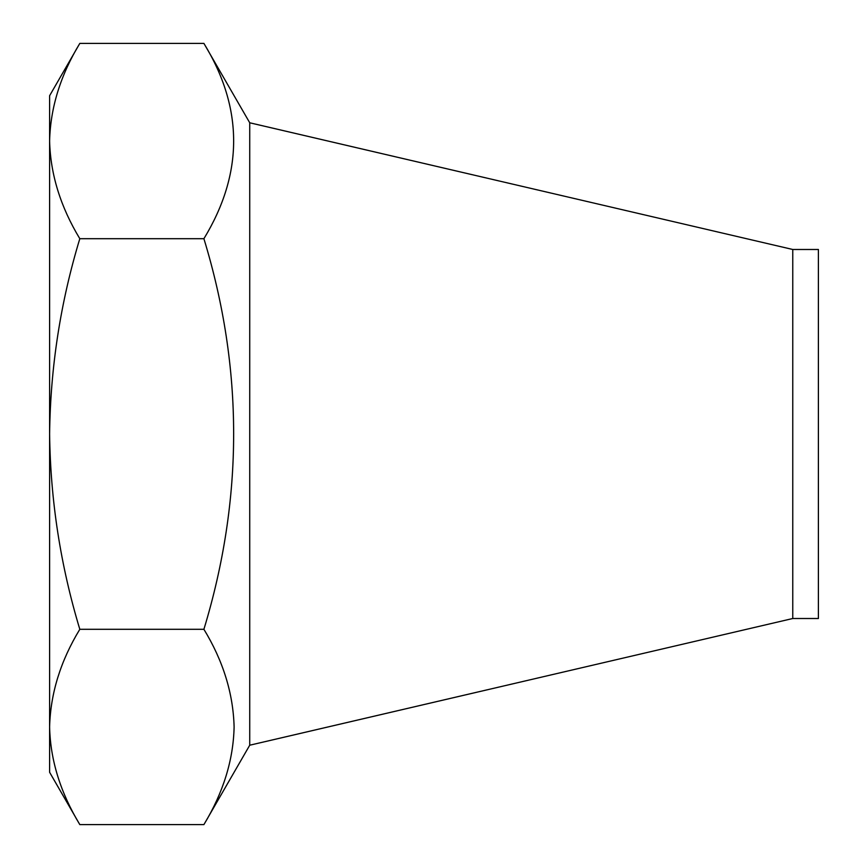 <?xml version="1.0" encoding="UTF-8"?>
<svg xmlns="http://www.w3.org/2000/svg" width="868" height="868" viewBox="0 0 868 868"><rect width="100%" height="100%" fill="white"/><g stroke="black" fill="none" stroke-linecap="round" stroke-linejoin="round"><path stroke-width="1.3" d="M792.766 249.485L818.394 249.485L818.394 618.515L792.766 618.515L792.766 249.485L249.734 122.789L203.904 43.4C243.561 108.337 243.561 173.437 203.904 238.7C243.561 368.585 243.561 498.785 203.904 629.3C223.152 660.917 233.221 693.467 234.11 726.95C233.362 760.021 223.282 792.571 203.904 824.6L79.813 824.6C60.434 792.571 50.355 760.021 49.606 726.95C50.496 693.456 60.565 660.906 79.813 629.3L203.904 629.3M792.766 618.515L249.734 745.211L249.734 122.789M79.813 629.3C60.521 565.524 50.453 500.424 49.606 434C50.42 367.414 60.489 302.314 79.813 238.7L203.904 238.7M79.813 238.7C60.521 206.812 50.453 174.262 49.606 141.05C50.42 107.751 60.489 75.201 79.813 43.4L203.904 43.4M79.813 824.6L49.606 772.27L49.606 95.73L79.813 43.4M249.734 745.211L203.904 824.6"/></g></svg>
